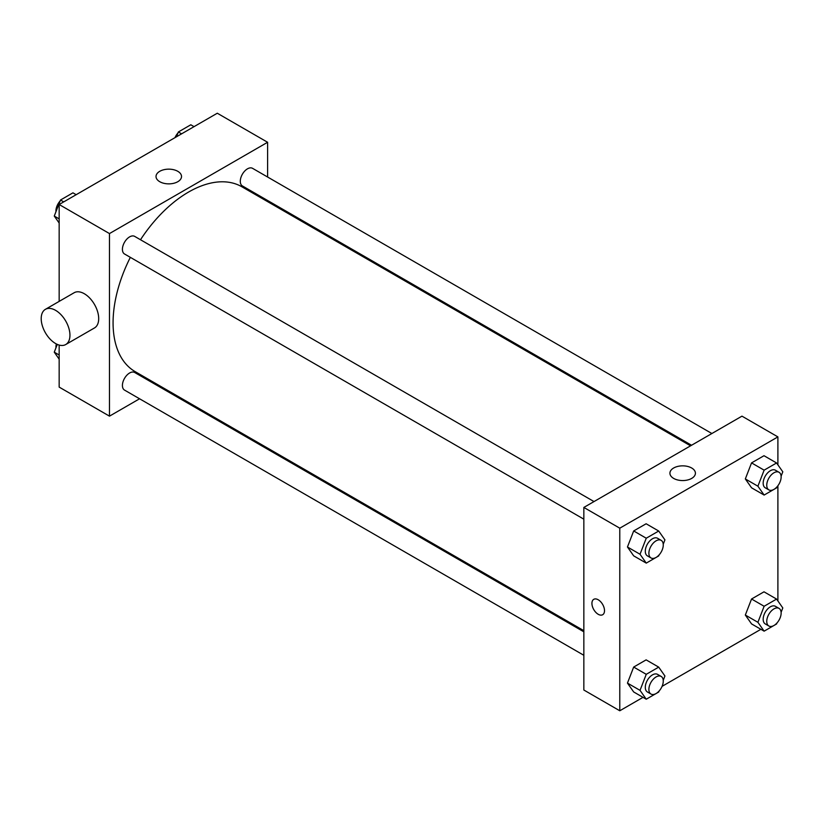 <?xml version="1.0" encoding="UTF-8"?>
<svg xmlns="http://www.w3.org/2000/svg" width="824" height="824" viewBox="0 0 824 824"><rect width="100%" height="100%" fill="white"/><g stroke="black" fill="none" stroke-linecap="round" stroke-linejoin="round"><path stroke-width="1.24" d="M139.565 398.785L109.479 416.151L59.163 387.105L59.163 345.081M59.163 301.388L59.163 204.517L217.289 113.228L267.604 142.274L267.604 177.016M160.876 386.477L159.897 387.043M130.336 257.346A106.729 61.615 120 0 0 113.073 322.781A106.729 61.615 120 0 0 135.177 371.645L583.845 630.679M690.564 445.825L241.906 186.791A106.729 61.615 120 0 0 140.502 239.743M267.604 200.49L267.604 201.623M109.479 416.151L109.479 233.573L267.604 142.274M711.874 433.517L252.556 168.333A10.166 5.871 120 0 0 244.728 171.052A10.166 5.871 120 0 0 240.289 181.28A10.166 5.871 120 0 0 242.39 185.936L691.552 445.259M583.845 631.812L134.683 372.489A10.166 5.871 120 0 0 126.855 375.219A10.166 5.871 120 0 0 122.415 385.447A10.166 5.871 120 0 0 124.517 390.092L583.845 655.286M583.845 519.172L124.517 253.988A10.166 5.871 -60 0 1 124.517 242.256A10.166 5.871 -60 0 1 134.683 236.385L594.001 501.569M109.479 233.573L59.163 204.517M159.763 181.713A12.751 7.354 180 0 1 156.024 176.511A12.751 7.354 180 0 1 168.776 169.157A12.751 7.354 180 0 1 181.517 176.511A12.751 7.354 180 0 1 173.648 183.309A12.751 7.354 180 0 1 159.763 181.713M45.413 309.33L74.16 292.726A20.332 11.742 60 0 1 89.826 298.175A20.332 11.742 60 0 1 98.695 318.631A20.332 11.742 60 0 1 94.492 327.942L65.735 344.535A20.332 11.742 60 0 1 45.413 332.803A20.332 11.742 60 0 1 45.413 309.33A20.332 11.742 60 0 1 61.079 314.778A20.332 11.742 60 0 1 69.947 335.234A20.332 11.742 60 0 1 65.735 344.535M285.526 211.974A20.332 11.742 -120 0 0 285.567 210.862M643.019 697.351L619.782 710.772L583.845 690.018L583.845 507.44L741.961 416.151L777.897 436.895L777.897 464.849M760.892 629.299L662.074 686.351M751.55 487.798L745.329 478.94L751.55 462.892L764.003 455.713L751.55 462.892L745.329 478.94L751.55 487.798L764.126 495.059L757.905 486.201L764.126 470.164L776.579 462.975L782.8 471.822L781.101 476.2M633.677 691.954L627.455 683.096L633.677 667.059L646.129 659.87L633.677 667.059L627.455 683.096L633.677 691.954L646.253 699.216L640.032 690.358L646.253 674.32L658.706 667.131L664.927 675.989L663.227 680.366M777.897 485.738L777.897 600.964M619.782 710.772L619.782 528.184L777.897 436.895M751.55 623.902L745.329 615.044L751.55 599.007L764.003 591.817L751.55 599.007L745.329 615.044L751.55 623.902L764.126 631.163L757.905 622.305L764.126 606.268L776.579 599.079L782.8 607.937L781.101 612.314M633.677 555.85L627.455 546.992L633.677 530.955L646.129 523.765L633.677 530.955L627.455 546.992L633.677 555.85L646.253 563.111L640.032 554.253L646.253 538.216L658.706 531.027L664.927 539.875L663.227 544.252M619.782 528.184L583.845 507.44M673.651 478.404A12.751 7.354 180 0 1 669.922 473.203A12.751 7.354 180 0 1 682.663 465.848A12.751 7.354 180 0 1 695.415 473.203A12.751 7.354 180 0 1 687.546 480.001A12.751 7.354 180 0 1 673.651 478.404M604.507 610.656A8.889 5.14 60 0 1 602.663 614.735A8.889 5.14 60 0 1 593.764 609.595A8.889 5.14 60 0 1 593.764 599.326A8.889 5.14 60 0 1 600.624 601.705A8.889 5.14 60 0 1 604.507 610.656M602.663 614.725A8.889 5.14 60 0 1 593.774 609.595A8.889 5.14 60 0 1 593.774 599.326M659.087 554.933L658.706 555.922L646.253 563.111M661.157 540.338L657.562 538.268A10.166 5.871 120 0 0 649.724 540.987A10.166 5.871 120 0 0 645.295 551.215A10.166 5.871 120 0 0 647.396 555.87L650.991 557.941A10.166 5.871 120 0 0 661.157 552.08A10.166 5.871 120 0 0 661.157 540.338A10.166 5.871 120 0 0 653.319 543.057A10.166 5.871 120 0 0 648.89 553.295A10.166 5.871 120 0 0 650.991 557.941M640.032 554.253L627.455 546.992M646.253 538.216L633.677 530.955M658.706 531.027L646.129 523.765M776.96 486.881L776.579 487.87L764.126 495.059M779.03 472.286L775.436 470.216A10.166 5.871 120 0 0 767.597 472.935A10.166 5.871 120 0 0 763.168 483.163A10.166 5.871 120 0 0 765.269 487.818L768.864 489.889A10.166 5.871 120 0 0 779.03 484.028A10.166 5.871 120 0 0 779.03 472.286A10.166 5.871 120 0 0 771.192 475.005A10.166 5.871 120 0 0 766.753 485.243A10.166 5.871 120 0 0 768.864 489.889M757.905 486.201L745.329 478.94M764.126 470.164L751.55 462.892M776.579 462.975L764.003 455.713M659.087 691.048L658.706 692.026L646.253 699.216M661.157 676.442L657.562 674.372A10.166 5.871 120 0 0 649.724 677.091A10.166 5.871 120 0 0 645.295 687.319A10.166 5.871 120 0 0 647.396 691.975L650.991 694.055A10.166 5.871 120 0 0 661.157 688.184A10.166 5.871 120 0 0 661.157 676.442A10.166 5.871 120 0 0 653.319 679.172A10.166 5.871 120 0 0 648.89 689.4A10.166 5.871 120 0 0 650.991 694.055M640.032 690.358L627.455 683.096M646.253 674.32L633.677 667.059M658.706 667.131L646.129 659.87M776.96 622.995L776.579 623.974L764.126 631.163M779.03 608.39L775.436 606.32A10.166 5.871 120 0 0 767.597 609.039A10.166 5.871 120 0 0 763.168 619.267A10.166 5.871 120 0 0 765.269 623.923L768.864 626.003A10.166 5.871 120 0 0 779.03 620.132A10.166 5.871 120 0 0 779.03 608.39A10.166 5.871 120 0 0 771.192 611.12A10.166 5.871 120 0 0 766.753 621.347A10.166 5.871 120 0 0 768.864 626.003M757.905 622.305L745.329 615.044M764.126 606.268L751.55 599.007M776.579 599.079L764.003 591.817M59.163 223.036L54.271 216.063L60.492 200.026L72.934 192.837L76.169 194.701M59.163 218.896L54.271 216.063M63.726 201.89L60.492 200.026M60.111 201.005A10.166 5.871 120 0 0 55.929 210.954A10.166 5.871 120 0 0 55.96 211.686M176.49 136.784L178.365 131.974L190.808 124.785L194.042 126.649M181.599 133.838L178.365 131.974M177.984 132.952A10.166 5.871 120 0 0 174.987 137.649M59.163 359.151L54.271 352.178L57.278 344.401M59.163 355L54.271 352.178M56.372 343.969A10.166 5.871 120 0 0 55.929 347.058A10.166 5.871 120 0 0 55.96 347.8"/></g></svg>
